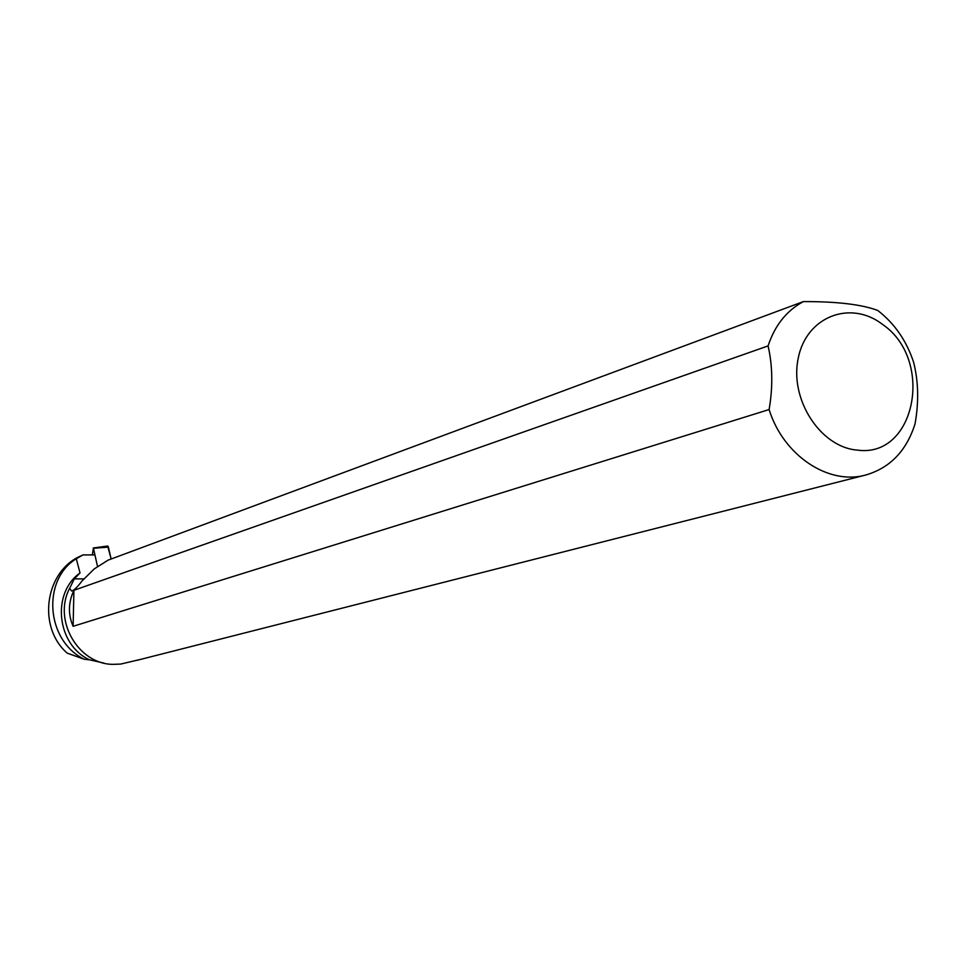 <?xml version="1.0" encoding="UTF-8"?>
<svg xmlns="http://www.w3.org/2000/svg" width="966" height="966" viewBox="0 0 966 966"><rect width="100%" height="100%" fill="white"/><g stroke="black" fill="none" stroke-linecap="round" stroke-linejoin="round"><path stroke-width="1.45" d="M97.53 566.438L93.424 548.29L92.325 554.931M93.231 548L107.685 546.019L111.15 559.012L108.228 546.514L107.383 546.285L107.057 547.227M84.235 659.259C45.752 640.41 41.888 579.636 76.302 558.746L83.004 554.907L77.98 557.261C44.629 574.178 37.831 627.707 67.209 653.125L84.235 659.259L89.536 659.814C56.801 644.902 51.234 593.209 80.021 572.983L74.297 578.888L83.825 578.875M94.173 554.931L83.004 554.907M76.302 558.746L80.021 572.983M103.93 663.074L89.536 659.814M141.29 659.223L120.665 664.077L112.889 664.354C78.053 664.161 52.707 619.798 69.649 588.342L74.297 578.888M69.649 588.342L71.605 591.011C73.875 590.492 77.377 587.111 82.11 580.88L94.257 568.914L108.047 560.159L803.374 301.597C836.882 301.489 861.66 304.435 877.708 310.436C894.395 323.32 906.337 340.479 913.51 361.924C918.473 381.208 918.968 401.88 915.031 423.929C906.47 450.868 890.072 467.882 865.85 474.982C828.611 485.596 783.221 455.421 769.117 409.548C772.969 386.907 772.619 365.691 768.091 345.9L73.923 590.286C68.236 602.482 67.97 614.485 73.114 626.306L769.117 409.548M803.374 301.597C786.602 310.641 774.841 325.409 768.091 345.9M857.361 450.108C915.659 458.367 934.545 359.666 882.526 324.407C850.551 299.641 806.501 316.462 798.302 357.915C789.186 399.018 820.363 447.367 857.361 450.108M73.114 626.306L73.923 590.286M108.421 547.118L93.424 548.29M136.979 660.321L865.85 474.982"/></g></svg>
